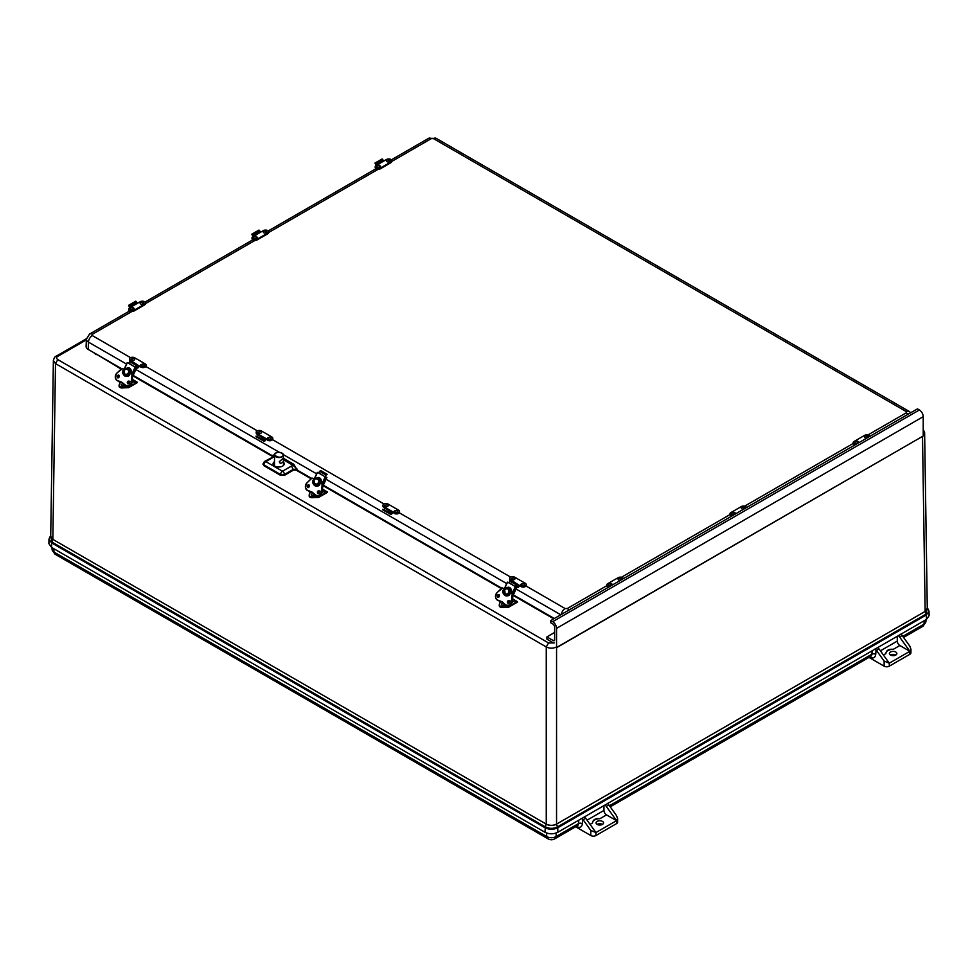 <?xml version="1.0" encoding="UTF-8"?>
<svg xmlns="http://www.w3.org/2000/svg" width="978" height="978" viewBox="0 0 978 978"><rect width="100%" height="100%" fill="white"/><g stroke="black" fill="none" stroke-linecap="round" stroke-linejoin="round"><path stroke-width="1.47" d="M556.543 646.935C553.12 648.573 549.685 648.573 546.25 646.935L548.572 642.949L57.824 359.623C56.162 358.364 56.162 357.276 57.824 356.347L56.186 356.188C55.025 356.408 54.083 357.875 53.374 360.589L50.722 536.225L52.849 539.233L55.501 363.608L53.374 360.503M49.792 537.069L48.998 539.147L50.722 535.858L51.932 542.032L52.849 539.367L546.25 824.099C549.685 825.738 553.12 825.738 556.543 824.099L556.555 647.705L923.22 436.005L923.22 416.665A5.465 3.154 -120 0 0 919.369 409.978L917.437 408.865L550.761 620.565L550.761 622.79L552.692 623.903A2.726 1.577 60 0 1 554.624 627.253L554.624 639.881A1.822 1.051 60 0 1 554.245 640.712A1.822 1.051 60 0 1 553.34 640.614L546.898 636.91L546.898 639.135L552.692 642.473M121.089 369.048L96.651 354.293M923.22 435.161L924.626 432.643L923.22 429.342M556.543 824.099L925.151 611.409L927.278 608.279L924.626 432.643M51.565 547.399L51.626 542.888L48.998 539.147L48.9 543.621L51.565 547.399L544.966 832.266C549.257 834.307 553.548 834.307 557.827 832.266L557.766 827.755L556.543 824.222C553.12 825.848 549.685 825.848 546.25 824.222L545.333 826.899L51.932 542.032L51.626 542.888L545.039 827.755C549.269 829.772 553.511 829.772 557.766 827.755L926.374 614.942L926.068 614.086L557.46 826.899C553.426 828.818 549.379 828.818 545.333 826.899L544.966 832.266M926.435 619.453L926.374 614.942L929.002 611.213L929.1 615.675L926.435 619.453L557.827 832.266M603.952 805.64L603.952 810.432A3.643 2.103 -120 0 0 606.519 814.894L599.93 818.696C595.394 818.244 592.925 819.662 592.534 822.963L590.076 824.381M581.274 818.537L582.705 819.246A3.643 2.103 60 0 1 583.108 819.735L585.675 818.256A3.643 2.103 -120 0 0 584.355 816.948M898.281 635.712A3.643 2.103 60 0 1 899.601 637.008L902.181 635.529A3.643 2.103 -120 0 0 901.777 635.028L901.031 633.927M897.291 636.287L897.291 641.079L880.396 650.822M874.613 649.184L876.043 649.881A3.643 2.103 60 0 1 876.447 650.382L884.136 661.091L889.283 663.194L879.014 648.891A3.643 2.103 -120 0 0 877.694 647.595M604.942 805.065A3.643 2.103 60 0 1 606.262 806.373L616.531 820.664L617.595 818.574L616.531 815.603L608.842 804.882A3.643 2.103 -120 0 0 608.438 804.393L607.693 803.28M592.534 822.901L592.534 822.963A7.274 4.205 0 0 1 592.534 822.901L592.534 822.901A7.274 4.205 0 0 1 599.93 818.696M575.639 826.777L590.798 835.53L590.798 830.456L595.944 832.547L616.531 820.664L606.519 814.894M590.798 835.53A3.643 2.103 0 0 0 595.944 835.53L595.944 832.547L585.675 818.256M590.798 830.456L583.108 819.735M902.181 635.529L909.87 646.238L910.934 649.209L909.87 651.311L899.858 645.529A3.643 2.103 60 0 1 897.291 641.079M899.601 637.008L909.87 651.311L909.87 654.282L889.283 666.165A3.643 2.103 180 0 1 884.136 666.165L868.977 657.412M899.858 645.529L893.269 649.331C888.733 648.879 886.264 650.309 885.872 653.61L883.415 655.028M885.872 653.536L885.872 653.61A7.274 4.205 0 0 1 885.872 653.536L885.872 653.536A7.274 4.205 0 0 1 893.269 649.331M602.436 824.417A3.716 2.139 180 0 1 598.389 824.882A3.716 2.139 180 0 1 596.091 822.901A3.716 2.139 180 0 1 599.807 820.75A3.716 2.139 180 0 1 603.524 822.901A3.716 2.139 180 0 1 602.436 824.417M602.485 824.381A3.716 2.139 0 0 0 597.13 824.381M617.595 818.574L617.595 822.156A3.643 2.103 180 0 1 616.531 823.635L595.944 835.53M895.824 655.028A3.716 2.139 0 0 0 890.518 654.991A3.716 2.139 0 0 0 890.469 655.028M910.934 649.209L910.934 652.791A3.643 2.103 180 0 1 909.87 654.282M890.518 652.02A3.716 2.139 180 0 1 894.564 651.556A3.716 2.139 180 0 1 896.863 653.536A3.716 2.139 180 0 1 893.146 655.676A3.716 2.139 180 0 1 889.43 653.536A3.716 2.139 180 0 1 890.518 652.02M889.283 666.165L889.283 663.194L909.87 651.311M923.22 416.665L556.555 628.365L556.555 647.705M556.348 647.632L923.22 436.005M556.555 628.365A5.465 3.154 -120 0 0 552.692 621.678L550.761 620.565M546.898 636.91L554.624 632.448M133.24 375.418L272.862 456.029L274.867 453.975M283.424 458.315L293.779 464.293L297.3 470.137L311.603 478.401M323.327 485.174L501.69 588.145M513.426 594.917L554.306 618.524M131.834 311.517L92.311 334.329L92.311 335.576A5.465 3.154 120 0 0 88.448 342.104A6.968 4.022 180 0 1 86.406 339.158L86.101 346.359A7.274 4.205 0 0 0 88.228 349.439L121.504 368.645M293.779 464.293L293.143 465.381L297.3 469.293L293.437 469.293L284.439 474.489A2.726 1.467 180 0 1 280.576 474.489L280.576 475.345L284.439 475.345L293.437 470.137L297.3 470.137M273.693 456.115L272.911 455.21L274.525 454.953A4.438 2.567 180 0 1 275.943 453.095M273.767 465.394A5.465 3.154 180 0 1 274.476 464.77M263.18 464.098L263.852 465.687L280.576 475.345M283.437 462.178A5.587 3.227 180 0 1 284.231 463.914A5.587 3.227 180 0 1 280.723 466.824A5.587 3.227 180 0 1 274.696 466.115A5.587 3.227 180 0 1 273.058 463.914A5.587 3.227 180 0 1 274.488 461.677M274.512 456.579L265.833 461.604L282.508 471.225A2.726 1.577 -60 0 0 280.576 474.489L263.901 464.868A2.726 1.577 -176.5 0 1 263.106 463.67L264.463 461.469L274.525 456.249M263.106 463.67L263.045 464.513M284.439 475.345L284.439 474.489A2.726 1.577 60 0 0 282.508 471.225L291.517 466.029L293.437 470.137M516.25 584.844L514.966 586.372L516.25 584.844M514.966 586.372L508.853 582.851L510.553 579.795L511.983 581.005M517.215 584.025L511.103 580.504L516.69 583.89M516.445 586.91L512.863 596.14M512.704 593.707L515.822 586.959L508.976 582.595M515.822 586.959L516.971 587.24M506.873 595.883L505.113 594.514M504.636 590.871L504.844 590.199M506.91 587.766C510.149 585.7 512.399 590.309 511.36 592.937M506.323 594.954A3.643 2.934 -75.3 0 0 506.726 595.101A3.643 2.934 -75.3 0 0 509.782 593.793L509.782 593.793A3.643 2.934 -75.3 0 0 510.088 593.328M510.467 592.411A3.643 2.934 -75.3 0 0 510.504 592.252L510.504 592.252A3.643 2.934 -75.3 0 0 508.56 588.059A3.643 2.934 -75.3 0 0 508.157 587.986M508.976 593.585A3.643 2.934 104.7 0 1 505.919 594.893A3.643 2.934 104.7 0 1 503.976 590.7L503.976 590.7A3.643 2.934 -75.3 0 1 504.685 589.147L504.685 589.147A3.643 2.934 104.7 0 1 507.753 587.851A3.643 2.934 104.7 0 1 509.697 592.032L509.685 592.032A3.643 2.934 -75.3 0 1 508.976 593.585L509.782 593.793L509.098 593.401M509.697 592.032L510.504 592.252M509.66 592.142L512.998 593.976L512.386 593.817L511.812 601.054A4.548 3.667 104.7 0 1 506.946 605.504L507.558 605.663C510.223 605.895 511.849 604.416 512.46 601.226L512.998 593.976L512.386 601.238A4.548 3.667 104.7 0 1 507.558 605.663A4.548 3.667 104.7 0 1 507.264 605.565M501.873 601.604L500.748 601.384A17.262 13.924 104.7 0 0 501.249 601.507L500.638 601.348A5.465 4.401 104.7 0 1 501.262 601.446A5.465 4.401 104.7 0 1 503.328 602.864L501.262 601.446M503.364 602.79L503.352 602.913A17.262 13.924 104.7 0 0 506.188 605.186L506.213 605.199A4.548 3.667 104.7 0 0 506.946 605.504L500.638 601.348A17.262 13.924 104.7 0 1 500.125 601.226A17.262 13.924 104.7 0 1 497.325 600.064A4.548 3.667 104.7 0 1 497.056 592.595M500.589 601.177L497.301 599.917C495.088 597.851 495.015 595.431 497.081 592.644L502.007 587.851L504.526 589.184L508.56 588.059M505.797 595.81L510.1 593.401L509.416 592.839L510.064 593.401A4.548 3.667 104.7 0 1 505.797 595.81A4.548 3.667 104.7 0 1 503.67 589.685L504.147 589.795M503.487 589.612L503.487 589.612C500.223 593.915 508.866 598.903 510.113 593.438M500.406 602.277L499.819 601.14M500.406 601.69L499.379 604.318A2.91 1.675 180 0 0 499.269 604.795A2.91 1.675 180 0 0 502.985 606.409L507.007 605.737L507.937 607.032L508.853 605.724M508.426 606.201L507.545 605.81M512.631 599.001L516.861 601.446L512.46 601.103L516.812 601.433M512.448 601.323L517.496 601.69L512.643 598.891M499.098 600.859L500.015 602.46M508.426 603.23L510.186 601.018M499.379 605.321A2.91 1.675 0 0 0 499.269 605.785A2.91 1.675 0 0 0 502.985 607.399L508.768 607.155A1.455 0.844 -120 0 1 508.034 607.093L502.985 607.436M507.007 605.737L506.995 606.788L500.174 607.008M499.403 595.944A1.455 0.844 120 0 0 498.768 597.13M504.954 604.367A1.822 1.051 180 0 1 504.44 604.966A1.822 1.051 180 0 1 502.362 605.174A1.822 1.051 180 0 1 501.347 604.098L503.303 602.851M502.826 603.292L503.609 603.487L502.826 603.292M512.594 599.392L512.68 599.636A1.822 1.051 180 0 1 512.533 600.186M136.064 365.344L134.781 366.884L136.064 365.344M134.781 366.884L128.668 363.351L130.367 360.295L131.798 361.505M137.03 364.537L130.918 361.004L136.504 364.391M136.26 367.41L132.678 376.652M132.519 374.207L135.636 367.459L128.79 363.095M135.636 367.459L136.786 367.74M126.688 376.396L124.939 375.014M124.45 371.371L124.658 370.699M126.688 368.29C129.976 366.175 132.201 370.809 131.174 373.437M129.903 373.828A3.643 2.934 -75.3 0 1 129.609 374.305L128.79 374.085A3.643 2.934 -75.3 0 0 129.499 372.532L130.318 372.752A3.643 2.934 -75.3 0 0 128.375 368.559A3.643 2.934 -75.3 0 0 127.971 368.486M129.609 374.305L128.913 373.902M128.79 374.085A3.643 2.934 104.7 0 1 125.734 375.393A3.643 2.934 104.7 0 1 123.79 371.2L123.79 371.2A3.643 2.934 -75.3 0 1 124.499 369.647L124.499 369.647A3.643 2.934 104.7 0 1 127.568 368.351A3.643 2.934 104.7 0 1 129.512 372.545L129.512 372.545M129.475 372.655L132.812 374.476L132.201 374.317L131.627 381.554A4.548 3.667 104.7 0 1 126.761 386.004L127.384 386.163C130.037 386.408 131.663 384.929 132.274 381.738L132.812 374.476L132.213 381.75A4.548 3.667 104.7 0 1 127.384 386.163A4.548 3.667 104.7 0 1 127.079 386.065M121.688 382.117L120.453 381.848A5.465 4.401 104.7 0 1 121.076 381.946A5.465 4.401 104.7 0 1 123.142 383.376L126.761 386.004A4.548 3.667 104.7 0 1 126.028 385.699L123.179 383.413A17.262 13.924 104.7 0 0 126.003 385.687M123.179 383.29L120.453 381.848A17.262 13.924 104.7 0 1 119.939 381.726A17.262 13.924 104.7 0 1 117.14 380.576A4.548 3.667 104.7 0 1 116.871 373.095M120.404 381.677L117.115 380.418C114.903 378.364 114.829 375.943 116.895 373.156L121.822 368.351L124.34 369.684M129.854 373.694L129.891 373.902A4.548 3.667 104.7 0 1 125.612 376.31A4.548 3.667 104.7 0 1 123.485 370.197L123.974 370.307M123.301 370.112L123.301 370.112C120.037 374.415 128.68 379.415 129.927 373.951M120.221 382.777L119.634 381.64M120.221 382.19L119.194 384.831A2.91 1.675 180 0 0 119.084 385.295A2.91 1.675 180 0 0 122.8 386.909L126.822 386.237L127.751 387.532L128.68 386.224M128.24 386.701L127.36 386.31M132.446 379.501L136.675 381.946L132.274 381.603L136.627 381.933M132.262 381.823L137.311 382.19L132.458 379.391M118.913 381.359L119.829 382.96M128.24 383.731L130.001 381.518M119.194 385.821A2.91 1.675 0 0 0 119.084 386.286A2.91 1.675 0 0 0 122.8 387.899L128.583 387.667A1.455 0.844 -120 0 1 127.849 387.594L122.8 387.936L122.8 386.909M126.785 387.264L119.988 387.508M119.23 376.444A1.455 0.844 120 0 0 118.582 377.63M124.768 384.867A1.822 1.051 180 0 1 124.255 385.466A1.822 1.051 180 0 1 122.177 385.674A1.822 1.051 180 0 1 121.162 384.599L123.118 383.364M122.641 383.804L123.424 383.987L122.641 383.804M132.421 379.892L132.495 380.149A1.822 1.051 180 0 1 132.348 380.699M326.163 475.1L324.867 476.628L326.163 475.1M324.867 476.628L318.755 473.095L319.586 471.298L321.004 470.748L327.117 474.281M325.454 476.641L326.872 477.496L322.764 486.396M322.606 483.963L325.723 477.203L318.877 472.839M325.723 477.203L326.872 477.496M316.774 486.139L315.05 484.795M316.823 478.022C320.05 475.956 322.3 480.565 321.273 483.181M316.236 485.21A3.643 2.934 -75.3 0 0 316.627 485.345A3.643 2.934 -75.3 0 0 319.696 484.049L319.696 484.049A3.643 2.934 -75.3 0 0 320.002 483.584M320.368 482.667A3.643 2.934 -75.3 0 0 320.417 482.496L320.417 482.496A3.643 2.934 -75.3 0 0 318.473 478.303A3.643 2.934 -75.3 0 0 318.058 478.242M318.889 483.841A3.643 2.934 104.7 0 1 315.821 485.137A3.643 2.934 104.7 0 1 313.889 480.956L313.889 480.944A3.643 2.934 -75.3 0 1 314.598 479.403L314.598 479.403A3.643 2.934 104.7 0 1 317.667 478.095A3.643 2.934 104.7 0 1 319.598 482.288L319.598 482.288A3.643 2.934 -75.3 0 1 318.877 483.829L319.696 484.049L319.011 483.645M319.598 482.288L320.405 482.496M319.561 482.399L322.936 484.244L322.337 491.494M311.774 491.861L310.552 491.592A5.465 4.401 104.7 0 1 311.163 491.702A5.465 4.401 104.7 0 1 313.229 493.12L311.248 494.355A1.822 1.051 180 0 0 312.263 495.418A1.822 1.051 180 0 0 314.341 495.223A1.822 1.051 180 0 0 314.867 494.623M319.513 482.557L322.092 484.049L321.725 491.311A4.548 3.667 104.7 0 1 316.86 495.76L317.471 495.919C320.124 496.152 321.762 494.672 322.361 491.482L322.936 484.244L322.092 484.049L322.337 491.469A4.548 3.667 104.7 0 1 317.471 495.919A4.548 3.667 104.7 0 1 317.165 495.822M321.517 491.286C320.686 494.782 318.877 496.127 316.09 495.296L313.266 493.169L316.102 495.443A17.262 13.924 104.7 0 1 313.266 493.169L311.163 491.702M313.266 493.034L310.552 491.592A17.262 13.924 104.7 0 1 310.038 491.469A17.262 13.924 104.7 0 1 307.226 490.32L307.202 490.161C305.002 488.108 304.928 485.687 306.982 482.9L311.945 478.095L314.427 479.428M306.982 482.9L311.921 478.095L306.97 482.814C304.781 485.687 304.855 488.193 307.214 490.32L310.649 491.641A17.262 13.924 104.7 0 1 310.344 491.555M315.698 486.066L320.002 483.658L319.317 483.083L319.977 483.658A4.548 3.667 104.7 0 1 315.698 486.066A4.548 3.667 104.7 0 1 313.571 479.941L314.06 480.051M310.307 492.521L309.72 491.384M310.307 491.934L309.28 494.575A2.91 1.675 180 0 0 309.17 495.039A2.91 1.675 180 0 0 312.887 496.653L316.921 495.98L317.838 497.276L318.767 495.968M318.327 496.445L317.459 496.066M322.544 489.257L326.762 491.689L322.373 491.359M322.349 491.579L327.398 491.934L322.544 489.134L327.459 492.337L318.669 497.411A1.455 0.844 -120 0 0 318.975 496.751L318.975 495.932M310.136 492.875L308.962 491.054L309.928 492.716M318.327 493.474L320.099 491.262M309.28 495.565A2.91 1.675 0 0 0 309.17 496.042A2.91 1.675 0 0 0 312.887 497.655L318.669 497.411A1.455 0.844 -120 0 1 317.948 497.337L312.887 497.68L312.887 496.653M316.884 497.02L310.075 497.252M309.317 486.2A1.455 0.844 120 0 0 308.669 487.386M312.74 493.548L313.51 493.731L312.74 493.548M322.508 489.648L322.581 489.892A1.822 1.051 180 0 1 322.447 490.443M279.243 461.763L283.229 458.242C284.133 461.017 283.155 462.728 280.283 463.364L279.243 461.763M516.971 584.538L521.017 585.834A3.056 1.76 0 0 0 524.355 586.213A3.056 1.76 0 0 0 526.237 584.587A3.056 1.76 0 0 0 525.345 583.34L514.88 577.289A3.056 1.76 0 0 0 511.543 576.91A3.056 1.76 0 0 0 509.66 578.536A3.056 1.76 0 0 0 510.553 579.795M512.252 580.773L521.017 586.58A3.056 1.76 0 0 0 524.355 586.959A3.056 1.76 0 0 0 526.237 585.333A3.056 1.76 0 0 0 526.176 584.954M509.721 578.915A3.056 1.76 0 0 0 509.66 579.282A3.056 1.76 0 0 0 510.32 580.382M518.817 585.614L516.531 587.093M519.404 585.639A1.822 1.051 -60 0 1 517.301 587.472L516.946 587.301M515.944 585.504L517.228 586.25M524.061 583.609A1.822 1.051 180 0 1 524.575 584.221A1.822 1.051 180 0 1 522.778 585.394A1.822 1.051 180 0 1 520.968 584.221L523.841 583.243L524.575 584.221M522.448 583.793L523.23 583.609L522.448 583.793M514.587 578.157A1.822 1.051 180 0 1 514.929 578.646A1.822 1.051 180 0 1 513.12 579.832A1.822 1.051 180 0 1 511.323 578.646L514.391 577.815L514.929 578.646M512.753 578.194L513.584 578.035L512.753 578.194M136.798 365.051L140.832 366.334A3.056 1.76 0 0 0 144.169 366.713A3.056 1.76 0 0 0 146.064 365.087A3.056 1.76 0 0 0 145.16 363.84L134.695 357.789A3.056 1.76 0 0 0 131.358 357.41A3.056 1.76 0 0 0 129.475 359.048A3.056 1.76 0 0 0 130.367 360.295M132.067 361.273L140.832 367.08A3.056 1.76 0 0 0 144.169 367.459A3.056 1.76 0 0 0 146.064 365.833A3.056 1.76 0 0 0 145.991 365.454M129.536 359.415A3.056 1.76 0 0 0 129.475 359.782A3.056 1.76 0 0 0 130.135 360.882M138.631 366.114L136.345 367.594M139.218 366.151A1.822 1.051 -60 0 1 137.116 367.985L136.761 367.801M135.771 366.004L137.054 366.75M143.876 364.109A1.822 1.051 180 0 1 144.402 364.721A1.822 1.051 180 0 1 142.592 365.906A1.822 1.051 180 0 1 140.783 364.721L143.656 363.755L144.402 364.721M142.262 364.293L143.045 364.109L142.262 364.293M134.402 358.657A1.822 1.051 180 0 1 134.744 359.158A1.822 1.051 180 0 1 132.935 360.332A1.822 1.051 180 0 1 131.138 359.158L134.206 358.315L134.744 359.158M132.58 358.694L133.399 358.535L132.58 358.694M254.072 235.967L252.911 236.639A3.056 1.76 0 0 0 252.018 237.886A3.056 1.76 0 0 0 253.901 239.512A3.056 1.76 0 0 0 257.238 239.133L267.715 233.082A3.056 1.76 0 0 0 268.608 231.835A3.056 1.76 0 0 0 266.713 230.209A3.056 1.76 0 0 0 263.388 230.588L254.5 235.6M252.092 238.253A3.056 1.76 0 0 0 252.018 238.62A3.056 1.76 0 0 0 253.901 240.258A3.056 1.76 0 0 0 257.238 239.879L267.715 233.828A3.056 1.76 0 0 0 268.608 232.581A3.056 1.76 0 0 0 268.534 232.214M253.681 236.187L252.96 235.539L260.038 231.456L260.515 232.006M260.038 231.456L258.828 230.185M253.07 236.542A1.822 1.051 60 0 1 252.593 235.942L251.823 234.182L252.96 235.539M259.598 230.551L252.52 234.634M256.774 238.387A1.822 1.051 180 0 1 254.696 238.595A1.822 1.051 180 0 1 253.681 237.52C254.879 235.674 256.077 235.674 257.3 237.52A1.822 1.051 180 0 1 256.774 238.387M255.16 236.713L255.943 236.908L255.16 236.713M266.224 232.923A1.822 1.051 180 0 1 264.219 232.984A1.822 1.051 180 0 1 263.327 231.945C264.525 230.099 265.723 230.099 266.945 231.945A1.822 1.051 180 0 1 266.224 232.923M264.867 231.126L265.588 231.334L264.867 231.126M746.532 507.533A3.056 1.76 0 0 0 744.478 506.115A3.056 1.76 0 0 0 741.348 506.543L730.884 512.582A3.056 1.76 0 0 0 729.979 513.829A3.056 1.76 0 0 0 732.595 515.577M730.053 514.208A3.056 1.76 0 0 0 729.979 514.575A3.056 1.76 0 0 0 731.63 516.139M741.3 507.9L742.033 506.922C742.889 506.176 743.842 506.506 744.906 507.9A1.822 1.051 180 0 1 743.097 509.073A1.822 1.051 180 0 1 741.3 507.9A1.822 1.051 180 0 1 741.813 507.289M743.427 507.472L742.644 507.276L743.427 507.472M735.26 513.474A1.822 1.051 180 0 1 733.451 514.648A1.822 1.051 180 0 1 731.642 513.474L732.583 512.399C734.307 512.032 735.199 512.386 735.26 513.474M733.72 513.059L732.999 512.851L733.72 513.059M377.264 164.842L376.102 165.514A3.056 1.76 0 0 0 375.197 166.761A3.056 1.76 0 0 0 377.092 168.399A3.056 1.76 0 0 0 380.43 168.008L390.894 161.969A3.056 1.76 0 0 0 391.787 160.722A3.056 1.76 0 0 0 389.904 159.084A3.056 1.76 0 0 0 386.567 159.475L377.679 164.487M375.271 167.14A3.056 1.76 0 0 0 375.197 167.507A3.056 1.76 0 0 0 377.092 169.133A3.056 1.76 0 0 0 380.43 168.754L390.894 162.715A3.056 1.76 0 0 0 391.787 161.456A3.056 1.76 0 0 0 391.726 161.089M376.86 165.074L376.151 164.414L383.229 160.331L383.694 160.881M383.229 160.331L382.007 159.059M376.249 165.429A1.822 1.051 60 0 1 375.772 164.83L375.002 163.057L376.151 164.414M382.777 159.426L375.699 163.509M379.953 167.275A1.822 1.051 180 0 1 377.875 167.47A1.822 1.051 180 0 1 376.86 166.407C378.058 164.548 379.268 164.548 380.479 166.407A1.822 1.051 180 0 1 379.953 167.275M378.352 165.6L379.122 165.783L378.352 165.6M389.403 161.798A1.822 1.051 180 0 1 387.41 161.859A1.822 1.051 180 0 1 386.518 160.832C387.704 158.986 388.914 158.986 390.124 160.832A1.822 1.051 180 0 1 389.403 161.798M388.046 160.001L388.779 160.209L388.046 160.001M130.881 307.08L129.719 307.752A3.056 1.76 0 0 0 128.827 309.011A3.056 1.76 0 0 0 130.722 310.637A3.056 1.76 0 0 0 134.047 310.258L144.524 304.207A3.056 1.76 0 0 0 145.416 302.96A3.056 1.76 0 0 0 143.522 301.334A3.056 1.76 0 0 0 140.196 301.713L131.309 306.725M128.9 309.378A3.056 1.76 0 0 0 128.827 309.745A3.056 1.76 0 0 0 130.722 311.383A3.056 1.76 0 0 0 134.047 310.992L144.524 304.953A3.056 1.76 0 0 0 145.416 303.706A3.056 1.76 0 0 0 145.343 303.339M130.49 307.312L129.781 306.664L136.847 302.581L137.323 303.131M136.847 302.581L135.636 301.297M129.878 307.667A1.822 1.051 60 0 1 129.402 307.068L128.631 305.307L129.781 306.664M136.407 301.664L129.328 305.759M133.583 309.513A1.822 1.051 180 0 1 131.504 309.708A1.822 1.051 180 0 1 130.49 308.645C131.688 306.799 132.886 306.799 134.108 308.645A1.822 1.051 180 0 1 133.583 309.513M131.981 307.838L132.751 308.021L131.981 307.838M143.032 304.048A1.822 1.051 180 0 1 141.028 304.109A1.822 1.051 180 0 1 140.135 303.07C141.333 301.224 142.543 301.224 143.754 303.07A1.822 1.051 180 0 1 143.032 304.048M141.676 302.239L142.397 302.459L141.676 302.239M258.791 434.44L267.569 439.501A3.056 1.76 0 0 0 270.894 439.88A3.056 1.76 0 0 0 272.789 438.254A3.056 1.76 0 0 0 271.896 437.007L261.419 430.956A3.056 1.76 0 0 0 258.082 430.577A3.056 1.76 0 0 0 256.199 432.215A3.056 1.76 0 0 0 257.092 433.462L258.791 434.44L258.29 435.186L265.368 439.281L265.869 438.523L267.569 440.247A3.056 1.76 0 0 0 270.894 440.626A3.056 1.76 0 0 0 272.789 439A3.056 1.76 0 0 0 272.715 438.621M258.363 434.941L257.092 433.462M256.273 432.582A3.056 1.76 0 0 0 256.199 432.948A3.056 1.76 0 0 0 257.092 434.195M265.368 439.281L263.07 440.76L256.102 436.054L263.18 440.137M257.483 436.286L258.29 435.186M263.779 439.917L256.102 436.054M265.943 439.318A1.822 1.051 -60 0 1 263.852 441.151L256.004 436.677M270.6 437.276A1.822 1.051 180 0 1 271.126 437.887A1.822 1.051 180 0 1 269.317 439.061A1.822 1.051 180 0 1 267.507 437.887L270.393 436.921L271.126 437.887M268.999 437.459L269.769 437.276L268.999 437.459M261.126 431.824A1.822 1.051 180 0 1 261.481 432.325A1.822 1.051 180 0 1 259.671 433.498A1.822 1.051 180 0 1 257.862 432.325L260.943 431.481L261.481 432.325M259.304 431.86L260.124 431.701L259.304 431.86M385.515 507.606L394.293 512.668A3.056 1.76 0 0 0 397.63 513.047A3.056 1.76 0 0 0 399.513 511.421A3.056 1.76 0 0 0 398.621 510.174L388.156 504.122A3.056 1.76 0 0 0 384.819 503.743A3.056 1.76 0 0 0 382.924 505.369A3.056 1.76 0 0 0 383.828 506.628L385.515 507.606L385.014 508.352L392.092 512.448L392.594 511.69L394.293 513.413A3.056 1.76 0 0 0 397.63 513.792A3.056 1.76 0 0 0 399.513 512.166A3.056 1.76 0 0 0 399.452 511.787M385.1 508.108L383.828 506.628M382.997 505.748A3.056 1.76 0 0 0 382.924 506.115A3.056 1.76 0 0 0 383.828 507.362M392.092 512.448L389.806 513.927L382.826 509.22L389.904 513.303M384.207 509.452L385.014 508.352M390.503 513.083L382.826 509.22M392.679 512.472A1.822 1.051 -60 0 1 390.577 514.306L382.728 509.844M397.337 510.443A1.822 1.051 180 0 1 397.85 511.054A1.822 1.051 180 0 1 396.041 512.227A1.822 1.051 180 0 1 394.244 511.054L397.117 510.076L397.85 511.054M395.723 510.626L396.506 510.443L395.723 510.626M387.863 504.99A1.822 1.051 180 0 1 388.205 505.492A1.822 1.051 180 0 1 386.396 506.665A1.822 1.051 180 0 1 384.586 505.492L387.667 504.648L388.205 505.492M386.029 505.027L386.848 504.868L386.029 505.027M869.723 436.408A3.056 1.76 0 0 0 867.657 434.99A3.056 1.76 0 0 0 864.528 435.418L854.063 441.469A3.056 1.76 0 0 0 853.171 442.716A3.056 1.76 0 0 0 855.787 444.464M853.232 443.083A3.056 1.76 0 0 0 853.171 443.45A3.056 1.76 0 0 0 854.809 445.027M864.479 436.775L865.212 435.809C866.068 435.063 867.034 435.381 868.097 436.775A1.822 1.051 180 0 1 866.288 437.961A1.822 1.051 180 0 1 864.479 436.775A1.822 1.051 180 0 1 865.004 436.164M866.606 436.347L865.836 436.164L866.606 436.347M858.439 442.349A1.822 1.051 180 0 1 856.63 443.523A1.822 1.051 180 0 1 854.833 442.349L855.762 441.274C857.486 440.907 858.378 441.261 858.439 442.349M856.911 441.946L856.178 441.738L856.911 441.946M623.353 578.658A3.056 1.76 0 0 0 621.287 577.24A3.056 1.76 0 0 0 618.157 577.668L607.693 583.707A3.056 1.76 0 0 0 606.788 584.954A3.056 1.76 0 0 0 609.404 586.702M606.861 585.333A3.056 1.76 0 0 0 606.788 585.7A3.056 1.76 0 0 0 608.438 587.265M618.108 579.025L618.842 578.047C619.697 577.301 620.651 577.631 621.715 579.025A1.822 1.051 180 0 1 619.905 580.198A1.822 1.051 180 0 1 618.108 579.025A1.822 1.051 180 0 1 618.622 578.401M620.235 578.597L619.453 578.401L620.235 578.597M612.069 584.599A1.822 1.051 180 0 1 610.26 585.773A1.822 1.051 180 0 1 608.45 584.599L609.392 583.524C611.116 583.157 612.008 583.511 612.069 584.599M610.529 584.184L609.807 583.976L610.529 584.184M50.722 536.311L52.849 539.233M546.25 824.099L546.25 646.935L55.501 363.608L57.824 359.623M553.744 618.842L513.193 595.431M501.274 588.548L323.095 485.675M311.187 478.792L295.393 469.684M272.813 456.64L133.008 375.931M96.137 354.647L93.692 352.593M548.572 642.949L554.233 642.949M86.382 339.867L57.824 356.347M925.151 611.287L922.511 436.469M927.278 608.292L925.151 611.409L926.068 614.086L927.278 607.949M927.278 607.9L929.002 611.201L928.208 609.123M924.222 620.737L923.978 624.147A6.528 3.778 0 0 0 925.885 621.69L926.08 619.661M608.365 803.097L608.292 804.209M609.453 805.738L871.875 654.233L872.119 650.822M901.704 633.732L901.63 634.856M902.792 636.385L923.978 624.147A5.465 3.154 -120 0 1 922.865 626.311L925.885 621.69M556.274 832.987L556.017 836.593L578.536 823.586L578.78 820.175M546.531 832.987L546.775 836.593A6.528 3.778 0 0 0 556.017 836.593A5.465 3.154 60 0 1 554.905 838.745L577.411 825.75A5.465 3.154 -120 0 0 578.536 823.586A2.726 1.699 4 0 1 582.387 823.757C581.824 827.192 579.905 828.146 576.617 826.593A2.726 1.577 120 0 0 576.592 826.227M53.778 548.682L54.022 552.093L546.775 836.593A5.465 3.154 -60 0 0 547.9 838.745C550.211 840.102 552.546 840.102 554.905 838.745M55.135 554.257L52.115 549.636A6.528 3.778 0 0 0 54.022 552.093A5.465 3.154 120 0 0 55.135 554.257L547.9 838.745M603.952 810.432L587.057 820.175M582.705 819.246L582.387 823.757M876.043 649.881L875.726 654.404A2.726 1.699 4 0 0 871.875 654.233A5.465 3.154 -120 0 1 870.75 656.385L610.223 806.813M876.447 650.382L879.014 648.891M875.726 654.404C875.176 657.839 873.244 658.781 869.955 657.228A2.726 1.577 120 0 0 869.931 656.874M884.136 661.091L884.136 666.165M606.262 806.373L608.842 804.882M616.531 820.664L616.531 823.635M919.369 409.978L552.692 621.678M553.34 640.614L554.624 639.881M92.311 335.576L130.6 357.679M145.844 366.481L257.324 430.846M272.569 439.648L384.048 504.012M399.305 512.814L510.773 577.179M526.03 585.981L565.125 608.548L567.264 608.548L606.788 585.724L606.788 584.954M621.446 577.264L729.979 514.611M744.637 506.152L853.171 443.486L853.171 442.716M867.816 435.027L906.276 412.826L906.276 411.591L433.462 138.607L431.322 138.607L391.787 161.431L391.787 160.722M378.205 169.267L268.608 232.544M255.026 240.392L145.416 303.669M561.323 614.465A5.465 3.154 -60 0 1 565.125 608.548M88.228 349.439L88.448 342.104L126.517 364.073M135.954 369.525L279.317 452.288M283.375 454.636L316.603 473.829M326.053 479.281L506.702 583.573M516.139 589.025L560.761 614.783M86.406 339.158L89.573 334.06A5.465 3.154 60 0 1 92.311 334.329M431.322 138.607A5.465 3.154 -120 0 0 428.596 138.338L436.188 138.338A5.465 3.154 120 0 0 433.462 138.607M906.276 411.591A5.465 3.154 -60 0 1 909.014 411.31L436.188 138.338M908.012 414.305A5.465 3.154 -120 0 0 906.276 412.826M567.264 608.548A5.465 3.154 60 0 1 569 610.027M291.517 466.029L293.143 465.381L283.424 459.782M264.463 461.469A2.726 1.577 60 0 1 265.833 461.604A2.726 1.577 120 0 0 263.901 464.868L263.852 465.687M509.685 581.042L515.797 584.575M516.885 587.24L512.875 595.908M509.061 601.604L509.391 600.871M507.509 582.24L504.428 588.927M508.646 602.228L508.658 601.03M512.166 593.401L515.259 586.714M504.342 588.878L507.423 582.191M504.709 589.489C507.692 587.986 508.939 588.976 508.474 592.448C507.24 596.604 501.836 591.556 504.709 589.489M498.951 594.795A1.369 1.1 -75.3 0 0 498.291 597.313M509.245 600.736A1.369 1.1 -75.3 0 0 508.584 603.255M503.89 592.802A4.548 3.667 -75.3 0 0 506.103 595.871L503.927 592.949M497.301 599.917L500.748 601.384A17.262 13.924 104.7 0 1 500.43 601.299M502.802 587.998L504.428 589.318M498.67 594.661L498.878 594.746A1.369 1.1 104.7 0 1 497.973 597.301A1.369 1.1 104.7 0 1 498.89 594.746C499.672 595.81 499.379 596.666 497.973 597.301M508.963 600.602L509.171 600.688A1.369 1.1 104.7 0 1 508.267 603.243A1.369 1.1 104.7 0 1 509.183 600.688C509.966 601.763 509.66 602.607 508.267 603.243M509.611 592.313L512.191 593.793L511.616 601.042L512.423 601.213M497.606 597.313C499.293 597.142 499.709 596.238 498.866 594.6C497.179 594.771 496.763 595.675 497.606 597.313M507.9 603.255C509.587 603.084 510.003 602.179 509.159 600.541C507.472 600.712 507.056 601.617 507.9 603.255M511.616 601.042C510.773 604.538 508.963 605.871 506.188 605.052M497.313 600.064L497.325 600.064C494.954 597.937 494.868 595.443 497.068 592.558L502.753 587.974M497.081 592.644L502.02 587.925M499.269 604.795L499.269 605.785L502.961 607.46L502.985 606.409M512.423 601.507L517.081 601.873L509.061 606.494L509.061 605.675M508.853 606.494L509.061 606.494A1.455 0.844 -120 0 1 508.768 607.155L517.558 602.081L512.643 598.854M506.995 606.788L507.655 606.861M508.438 603.12A1.822 1.051 -60 0 1 509.599 601.189M509.159 602.998L509.685 602.032M508.902 603.169A1.822 1.051 -60 0 1 509.709 601.714M502.631 603.181L503.682 603.781M129.499 361.554L135.612 365.075M127.947 382.655A1.65 0.954 -60 0 1 128.008 382.532L128.473 381.53M136.7 367.74L132.69 376.408M128.876 382.105L129.206 381.371M127.336 362.74L124.243 369.427M131.993 373.902L135.074 367.215M124.157 369.378L127.238 362.691M126.15 375.454A3.643 2.934 -75.3 0 0 126.541 375.601A3.643 2.934 -75.3 0 0 129.597 374.293M123.949 371.224C123.79 367.41 130.612 369.415 128.289 372.948C126.04 375.381 124.585 374.806 123.949 371.224M118.766 375.295A1.369 1.1 -75.3 0 0 118.106 377.826M129.059 381.237A1.369 1.1 -75.3 0 0 128.399 383.767M123.705 373.315A4.548 3.667 -75.3 0 0 125.917 376.371L123.741 373.449M117.115 380.418L121.076 382.007A17.262 13.924 104.7 0 1 120.563 381.885A17.262 13.924 104.7 0 1 120.257 381.799M122.617 368.498L124.243 369.818M118.485 375.161L118.693 375.246A1.369 1.1 104.7 0 1 117.788 377.801A1.369 1.1 104.7 0 1 118.705 375.246C119.487 376.322 119.194 377.166 117.788 377.801M128.778 381.102L128.986 381.188A1.369 1.1 104.7 0 1 128.081 383.743A1.369 1.1 104.7 0 1 128.998 381.188C129.781 382.264 129.487 383.107 128.081 383.743M129.426 372.814L132.006 374.305L131.431 381.542L132.238 381.726M116.895 373.156L121.822 368.388M122.543 368.474L116.883 373.07C114.683 375.943 114.768 378.449 117.128 380.564L117.14 380.576M117.421 377.814C119.108 377.642 119.536 376.738 118.68 375.1C116.993 375.271 116.578 376.175 117.421 377.814M127.715 383.755C129.402 383.584 129.829 382.679 128.974 381.041C127.287 381.212 126.871 382.117 127.715 383.755M129.891 373.902L125.612 376.31M131.431 381.542C130.587 385.039 128.778 386.371 126.003 385.552M127.47 387.374L126.822 386.237M132.238 382.007L136.896 382.374L128.876 386.995L128.876 386.176M128.68 386.995L128.876 386.995A1.455 0.844 -120 0 1 128.583 387.667L137.372 382.594L132.458 379.354M128.252 383.62A1.822 1.051 -60 0 1 129.414 381.689M128.974 383.498L129.499 382.545M128.717 383.669A1.822 1.051 -60 0 1 129.524 382.215M122.446 383.682L123.497 384.293M326.603 474.147L320.491 470.614M319.586 471.298L325.698 474.831M326.786 477.484L322.789 486.164M318.962 491.848L319.305 491.127M317.422 472.496L314.329 479.183M318.547 492.484L318.559 491.274M322.08 483.658L325.173 476.971M314.244 479.134L317.337 472.435M314.036 480.968C313.889 477.166 320.698 479.171 318.388 482.704C316.126 485.137 314.684 484.562 314.036 480.968M308.865 485.039A1.369 1.1 -75.3 0 0 308.204 487.57M319.158 490.98A1.369 1.1 -75.3 0 0 318.498 493.511M313.791 483.059A4.548 3.667 -75.3 0 0 316.016 486.127L313.84 483.205M312.703 478.242L314.329 479.575M308.791 485.002A1.369 1.1 104.7 0 1 307.887 487.545A1.369 1.1 104.7 0 1 308.791 485.002M318.865 490.846L319.072 490.932A1.369 1.1 104.7 0 1 318.18 493.487A1.369 1.1 104.7 0 1 319.085 490.944C319.879 492.007 319.574 492.863 318.18 493.487M316.86 495.76A4.548 3.667 104.7 0 1 316.114 495.455L316.86 495.76M307.202 490.308A4.548 3.667 104.7 0 1 306.97 482.851M307.52 487.57C309.207 487.386 309.623 486.482 308.779 484.844C307.092 485.015 306.664 485.932 307.52 487.57M317.813 493.511C319.5 493.328 319.916 492.423 319.06 490.785C317.385 490.968 316.958 491.873 317.813 493.511M313.388 479.868C310.124 484.171 318.779 489.159 320.026 483.694M310.491 491.433L307.202 490.161M317.557 497.117L316.921 495.98M322.337 491.763L326.982 492.117L318.767 496.751M309.17 495.039L309.17 496.042L312.887 497.655M318.339 493.364A1.822 1.051 -60 0 1 319.5 491.433M319.072 493.242L319.586 492.289M318.816 493.413A1.822 1.051 -60 0 1 319.61 491.958M312.532 493.425L313.583 494.037M281.994 453.095A4.438 2.567 180 0 1 282.104 453.156A4.438 2.567 180 0 1 283.412 454.966A4.438 2.567 180 0 1 282.104 456.787A4.438 2.567 180 0 1 277.263 457.337A4.438 2.567 180 0 1 274.525 454.966L274.476 465.968M281.908 456.433C279.463 459.049 271.493 454.452 276.028 453.034C278.473 450.418 286.432 455.027 281.908 456.433M521.017 585.834L521.017 586.58M515.736 585.956L516.641 586.47M522.252 583.903L523.303 583.304L522.252 583.903M512.533 578.291L513.719 577.778L512.533 578.291M140.832 366.334L140.832 367.08M135.563 366.457L136.455 366.97M142.067 364.415L143.118 363.804L142.067 364.415M132.348 358.792L133.534 358.278L132.348 358.792M261.688 231.566L254.61 235.649M267.715 233.082L267.715 233.828M257.238 239.133L257.238 239.879M258.999 230.074L251.921 234.17M254.965 236.603L256.016 237.202L254.965 236.603M264.696 230.991L265.576 231.676L264.696 230.991M743.622 507.582L742.571 506.983L743.622 507.582M733.891 513.193L733.011 512.509L733.891 513.193M384.867 160.453L377.789 164.536M390.894 161.969L390.894 162.715M380.43 168.008L380.43 168.754M382.178 158.962L375.112 163.045M378.144 165.478L379.195 166.089L378.144 165.478M387.875 159.866L388.767 160.563L387.875 159.866M138.497 302.691L131.419 306.774M144.524 304.207L144.524 304.953M134.047 310.258L134.047 310.992M135.808 301.2L128.729 305.283M131.773 307.728L132.825 308.327L131.773 307.728M141.504 302.116L142.385 302.801L141.504 302.116M267.569 439.501L267.569 440.247M268.791 437.582L269.842 436.97L268.791 437.582M259.072 431.958L260.27 431.445L259.072 431.958M394.293 512.668L394.293 513.413M395.515 510.748L396.567 510.137L395.515 510.748M385.797 505.125L386.995 504.611L385.797 505.125M866.814 436.469L865.762 435.858L866.814 436.469M857.083 442.08L856.19 441.384L857.083 442.08M620.431 578.707L619.38 578.108L620.431 578.707M610.7 584.318L609.82 583.634L610.7 584.318M86.443 338.718L56.186 356.188M52.115 549.636L51.92 547.607M903.562 637.448L922.865 626.311M89.573 334.06L129.634 310.943M145.001 302.068L252.825 239.818M268.192 230.942L376.004 168.693M391.371 159.83L428.596 138.338M910.726 412.74L909.014 411.31M504.868 591.213L505.027 593.438L506.335 594.954M507.362 582.13L504.269 588.842M506.726 595.101L505.919 594.893C503.646 593.805 503.181 591.898 504.538 589.159M499.281 594.82C498.022 594.979 497.729 595.834 498.377 597.375M509.575 600.761C508.315 600.92 508.022 601.776 508.67 603.316M503.34 602.9L506.201 605.199M500.223 602.631L499.049 600.798M508.377 603.279L510.308 600.932M127.189 362.63L124.084 369.342M128.375 368.559L127.568 368.351C125.221 368.376 123.925 369.317 123.656 371.163C123.717 373.999 124.414 375.405 125.734 375.393L126.541 375.601M119.096 375.32C117.849 375.491 117.543 376.334 118.191 377.875M129.389 381.261C128.13 381.432 127.837 382.276 128.485 383.816M121.076 381.946L123.155 383.4M122.776 387.96L119.084 386.286L119.084 385.295M120.037 383.131L118.864 381.298M128.191 383.792L130.123 381.432M317.275 472.374L314.183 479.086M318.473 478.303L317.667 478.095C315.319 478.132 314.011 479.061 313.755 480.907C313.522 483.279 314.219 484.685 315.821 485.137L316.627 485.345M309.182 485.064C307.936 485.235 307.63 486.09 308.29 487.619M319.476 491.005C318.229 491.176 317.923 492.032 318.584 493.56M308.571 484.905L308.779 484.99C309.586 486.066 309.28 486.922 307.887 487.545M312.667 478.218L311.921 478.095M326.713 491.677L322.373 491.347M318.29 493.535L320.209 491.176M274.525 454.966C273.644 452.533 281.701 450.467 283.412 454.966L283.461 465.467M509.66 578.536L509.66 579.282M526.237 584.587L526.237 585.333M129.475 359.048L129.475 359.782M146.064 365.087L146.064 365.833M254.243 235.612L261.322 231.529M268.608 231.835L268.608 232.581M252.018 237.886L252.018 238.62M251.823 234.182L258.889 230.099M729.979 513.829L729.979 514.575M377.435 164.5L384.501 160.416M375.197 166.761L375.197 167.507M375.002 163.057L382.08 158.974M131.052 306.737L138.13 302.654M145.416 302.96L145.416 303.706M128.827 309.011L128.827 309.745M128.631 305.307L135.71 301.224M256.199 432.215L256.199 432.948M272.789 438.254L272.789 439M382.924 505.369L382.924 506.115M399.513 511.421L399.513 512.166"/></g></svg>
